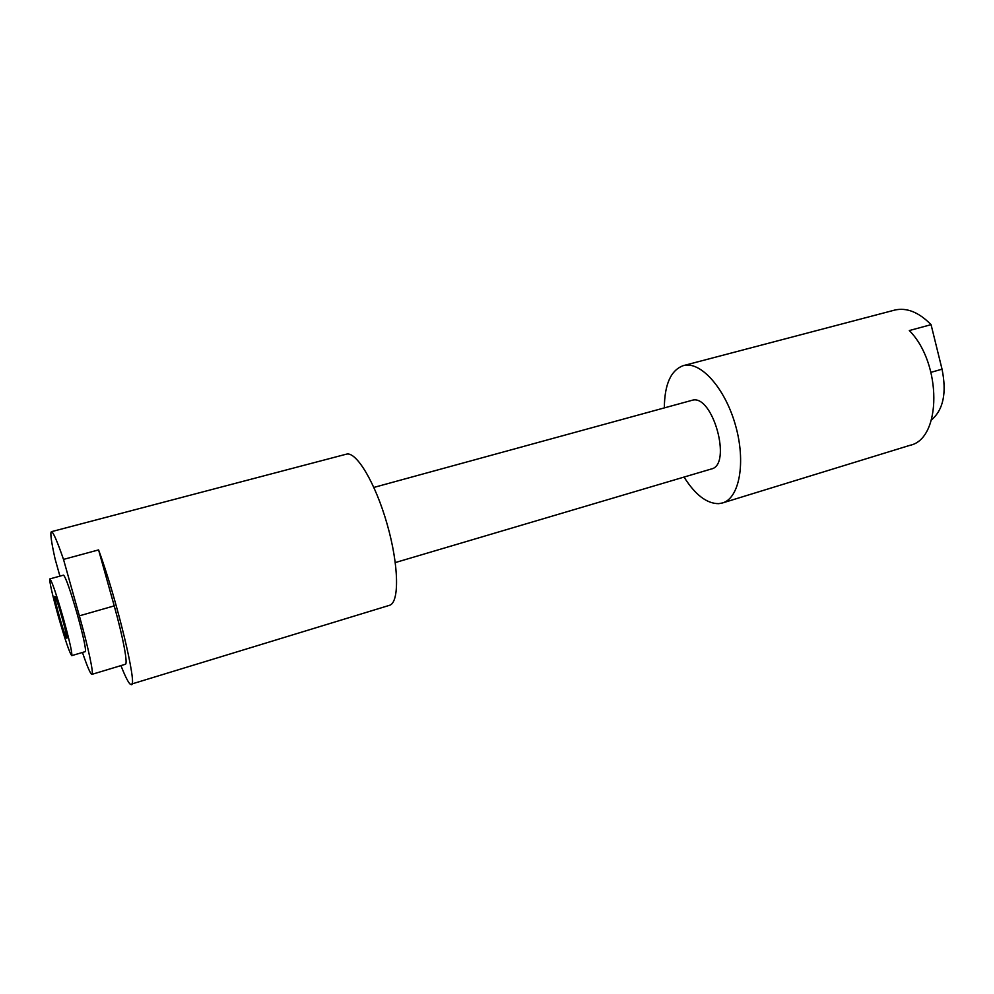 <?xml version="1.0" encoding="UTF-8"?>
<svg xmlns="http://www.w3.org/2000/svg" width="994" height="994" viewBox="0 0 994 994"><rect width="100%" height="100%" fill="white"/><g stroke="black" fill="none" stroke-linecap="round" stroke-linejoin="round"><path stroke-width="1.49" d="M66.66 638.173C68.971 640.807 56.347 595.978 54.869 596.338L54.745 597.332C55.117 602.55 63.728 632.756 66.163 637.402L66.66 638.173M63.504 618.889C69.655 641.18 72.413 653.431 71.754 655.63C69.642 653.195 65.107 639.887 58.161 615.733C52.061 593.704 49.302 581.415 49.886 578.893C51.887 580.993 56.422 594.337 63.504 618.889M49.886 578.893L63.529 575.141C65.741 577.191 70.388 590.448 77.445 614.913C83.546 637.129 86.167 649.368 85.322 651.617L71.754 655.63M373.881 487.42L692.234 400.259C712.71 393.81 732.441 464.956 711.306 468.994L395.301 562.567M664.327 407.888C664.576 384.231 670.9 370.141 683.325 365.63L683.363 365.618C700.261 360.673 724.924 387.747 735.436 425.072C746.159 462.322 739.437 498.292 722.464 502.964L718.699 503.66C706.746 503.672 695.191 494.801 684.046 477.07M894.476 310.14L894.563 310.116C906.59 307.283 918.767 312.128 931.067 324.665L909.311 330.555C942.188 363.63 941.566 438.938 910.106 445.275L722.464 502.964M59.913 576.135L55.117 559.063C51.29 541.842 50.048 532.709 51.39 531.691L51.402 531.691C53.042 531.641 57.08 540.873 63.504 559.398L79.358 615.845C88.379 647.79 94.032 674.553 91.908 674.367C90.529 674.168 87.373 666.875 82.452 652.474M346.297 454.196L346.347 454.183C356.25 450.99 375.483 483.022 387.175 524.31C398.992 565.561 399.501 602.886 389.399 605.346L130.413 684.406C128.35 682.704 125.194 676.442 120.945 665.607M91.908 674.367L125.331 664.29C128.102 664.265 123.132 637.539 114.223 605.88L98.58 549.906L63.504 559.398M98.58 549.906C116.546 598.177 137.893 687.165 131.32 684.68M931.018 372.328L942.039 369.184L931.067 324.665M942.039 369.184C946.847 392.878 943.331 409.789 931.477 419.915M114.223 605.88L79.358 615.845M683.325 365.63L894.513 310.128M51.39 531.691L346.322 454.183M55.689 597.792L54.745 597.332M66.722 636.508L66.163 637.402"/></g></svg>
